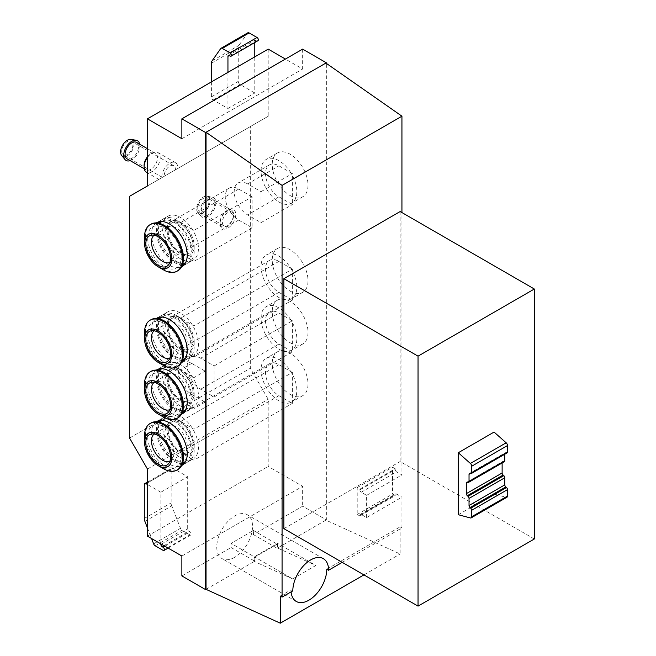 <?xml version="1.0" encoding="UTF-8"?>
<svg xmlns="http://www.w3.org/2000/svg" width="656" height="656" viewBox="0 0 656 656"><rect width="100%" height="100%" fill="white"/><g stroke="black" fill="none" stroke-linecap="round" stroke-linejoin="round"><path stroke-width="0.49" stroke-dasharray="3.28 2.46" d="M290.772 319.866A25.305 14.604 -120 0 0 266.287 306.614A25.305 14.604 -120 0 0 262.408 326.893A25.305 14.604 -120 0 0 278.939 349.189A25.305 14.604 -120 0 0 290.772 350.853A25.305 14.604 -120 0 0 291.592 350.435A25.305 14.604 -120 0 0 292.355 349.935A25.305 14.604 -120 0 0 292.355 322.613A25.305 14.604 -120 0 0 290.772 319.866L278.939 313.035A18.975 10.955 -120 0 0 269.452 312.092A18.975 10.955 -120 0 0 266.541 327.295A18.975 10.955 -120 0 0 278.939 344.023L292.355 351.764L292.355 320.776L290.772 319.866M200.662 358.225A18.975 10.955 -120 0 0 191.175 357.282A18.975 10.955 -120 0 0 188.264 372.493A18.975 10.955 -120 0 0 200.662 389.213L214.086 396.962L214.086 365.966L200.662 358.225L278.939 313.035M290.772 172.667A25.305 14.604 -120 0 0 266.287 159.416A25.305 14.604 -120 0 0 262.408 179.695A25.305 14.604 -120 0 0 278.939 201.991A25.305 14.604 -120 0 0 290.772 203.655A25.305 14.604 -120 0 0 291.592 203.245A25.305 14.604 -120 0 0 292.355 202.745A25.305 14.604 -120 0 0 292.355 175.414A25.305 14.604 -120 0 0 290.772 172.667L278.939 165.837A18.975 10.955 -120 0 0 269.452 164.894A18.975 10.955 -120 0 0 266.541 180.105A18.975 10.955 -120 0 0 278.939 196.825L292.355 204.574L292.355 173.586L290.772 172.667M247.624 183.91A18.975 10.955 -120 0 0 238.136 182.975A18.975 10.955 -120 0 0 235.233 198.178A18.975 10.955 -120 0 0 247.624 214.906L261.047 222.646L261.047 191.659L247.624 183.91L278.939 165.837M292.355 372.428L278.939 364.679A18.975 10.955 -120 0 0 269.452 363.736A18.975 10.955 -120 0 0 266.541 378.947A18.975 10.955 -120 0 0 278.939 395.666L290.772 402.497A25.305 14.604 -120 0 0 291.592 402.087A25.305 14.604 -120 0 0 292.355 401.587A25.305 14.604 -120 0 0 292.355 374.256A25.305 14.604 -120 0 0 290.772 371.509A25.305 14.604 -120 0 0 266.287 358.258A25.305 14.604 -120 0 0 262.408 378.537A25.305 14.604 -120 0 0 278.939 400.832A25.305 14.604 -120 0 0 290.772 402.497L292.355 403.415L292.355 372.428L193.955 429.237L180.539 421.488A18.975 10.955 -120 0 0 171.052 420.553A18.975 10.955 -120 0 0 168.141 435.756A18.975 10.955 -120 0 0 180.539 452.476L182.999 453.903A19.295 11.136 -120 0 0 193.955 447.572L193.955 441.89A19.295 11.136 -120 0 0 182.999 422.915A19.295 11.136 -120 0 0 180.539 421.234A19.295 11.136 -120 0 0 166.895 429.106A19.295 11.136 -120 0 0 180.539 452.738A19.295 11.136 -120 0 0 182.999 453.903L192.372 459.315A25.305 14.604 -120 0 0 193.184 458.897A25.305 14.604 -120 0 0 193.955 458.396L193.955 447.572A19.295 11.136 -120 0 0 194.176 444.858A19.295 11.136 -120 0 0 193.955 441.89L193.955 429.237M192.372 376.675L182.999 371.263A19.295 11.136 -120 0 0 180.539 369.582A19.295 11.136 -120 0 0 166.895 377.462A19.295 11.136 -120 0 0 180.539 401.087A19.295 11.136 -120 0 0 182.999 402.251L192.372 407.663A25.305 14.604 -120 0 0 193.184 407.253A25.305 14.604 -120 0 0 193.955 406.753A25.305 14.604 -120 0 0 193.955 379.422A25.305 14.604 -120 0 0 192.372 376.675A25.305 14.604 -120 0 0 167.887 363.424A25.305 14.604 -120 0 0 164.008 383.703A25.305 14.604 -120 0 0 180.539 405.998A25.305 14.604 -120 0 0 192.372 407.663L193.955 408.581L193.955 395.929A19.295 11.136 -120 0 0 194.176 393.215A19.295 11.136 -120 0 0 193.955 390.246A19.295 11.136 -120 0 0 182.999 371.263L180.539 369.845A18.975 10.955 -120 0 0 171.052 368.902A18.975 10.955 -120 0 0 168.141 384.113A18.975 10.955 -120 0 0 180.539 400.832L182.999 402.251A19.295 11.136 -120 0 0 193.955 395.929L193.955 377.594L192.372 376.675M176.284 408.45A25.305 14.604 -120 0 0 188.936 409.705A25.305 14.604 -120 0 0 194.176 398.118A25.305 14.604 -120 0 0 176.284 367.13A25.305 14.604 -120 0 0 163.639 365.876A25.305 14.604 -120 0 0 159.761 386.154A25.305 14.604 -120 0 0 176.284 408.45M205.139 371.132L191.716 363.391A18.975 10.955 -120 0 0 182.229 362.448A18.975 10.955 -120 0 0 179.318 377.651A18.975 10.955 -120 0 0 191.716 394.379L205.139 402.12L205.139 371.132L193.955 377.594M205.139 402.12L193.955 408.581M192.372 229.477L182.999 224.065A19.295 11.136 -120 0 0 180.539 222.392A19.295 11.136 -120 0 0 166.895 230.264A19.295 11.136 -120 0 0 180.539 253.897A19.295 11.136 -120 0 0 182.999 255.061L192.372 260.473A25.305 14.604 -120 0 0 193.184 260.055A25.305 14.604 -120 0 0 193.955 259.555A25.305 14.604 -120 0 0 193.955 232.224A25.305 14.604 -120 0 0 192.372 229.477A25.305 14.604 -120 0 0 167.887 216.234A25.305 14.604 -120 0 0 164.008 236.504A25.305 14.604 -120 0 0 180.539 258.8A25.305 14.604 -120 0 0 192.372 260.473L193.955 261.383L193.955 248.731A19.295 11.136 -120 0 0 194.176 246.016A19.295 11.136 -120 0 0 193.955 243.048A19.295 11.136 -120 0 0 182.999 224.065L180.539 222.646A18.975 10.955 -120 0 0 171.052 221.712A18.975 10.955 -120 0 0 168.141 236.914A18.975 10.955 -120 0 0 180.539 253.634L182.999 255.061A19.295 11.136 -120 0 0 193.955 248.731L193.955 230.395L192.372 229.477M176.284 261.252A25.305 14.604 -120 0 0 188.936 262.507A25.305 14.604 -120 0 0 194.176 250.928A25.305 14.604 -120 0 0 176.284 219.94A25.305 14.604 -120 0 0 163.639 218.686A25.305 14.604 -120 0 0 159.761 238.956A25.305 14.604 -120 0 0 176.284 261.252M252.101 196.825L238.686 189.076A18.975 10.955 -120 0 0 229.19 188.141A18.975 10.955 -120 0 0 226.287 203.344A18.975 10.955 -120 0 0 238.686 220.063L252.101 227.812L252.101 196.825L193.955 230.395M252.101 227.812L193.955 261.383M292.355 269.132L278.939 261.383A18.975 10.955 -120 0 0 269.452 260.448A18.975 10.955 -120 0 0 266.541 275.651A18.975 10.955 -120 0 0 278.939 292.371L290.772 299.202A25.305 14.604 -120 0 0 291.592 298.792A25.305 14.604 -120 0 0 292.355 298.291A25.305 14.604 -120 0 0 292.355 270.961A25.305 14.604 -120 0 0 290.772 268.214A25.305 14.604 -120 0 0 266.287 254.971A25.305 14.604 -120 0 0 262.408 275.241A25.305 14.604 -120 0 0 278.939 297.537A25.305 14.604 -120 0 0 290.772 299.202L292.355 300.12L292.355 269.132L193.955 325.942L180.539 318.193A18.975 10.955 -120 0 0 171.052 317.258A18.975 10.955 -120 0 0 168.141 332.461A18.975 10.955 -120 0 0 180.539 349.181L182.999 350.607A19.295 11.136 -120 0 0 193.955 344.277L193.955 338.594A19.295 11.136 -120 0 0 182.999 319.62A19.295 11.136 -120 0 0 180.539 317.939A19.295 11.136 -120 0 0 166.895 325.811A19.295 11.136 -120 0 0 180.539 349.443A19.295 11.136 -120 0 0 182.999 350.607L192.372 356.019A25.305 14.604 -120 0 0 193.184 355.601A25.305 14.604 -120 0 0 193.955 355.101L193.955 344.277A19.295 11.136 -120 0 0 194.176 341.563A19.295 11.136 -120 0 0 193.955 338.594L193.955 325.942M280.276 596.058L291.01 589.859A25.305 14.604 120 0 0 291.1 591.876M292.806 590.892L291.01 589.859M342.227 562.356L401.939 527.883L401.939 497.158L396.568 494.058A1.894 1.099 -120 0 0 395.625 493.96A1.894 1.099 -120 0 0 395.232 494.829L395.232 495.608L392.542 494.058L392.542 467.195L395.232 468.745L395.232 469.524A1.894 1.099 -120 0 0 396.568 471.844L401.939 474.944L401.939 212.577M326.795 569.203L400.152 526.85L401.939 527.883M366.606 517.551L366.606 495.346L361.235 492.246A1.894 1.099 -120 0 1 359.898 489.925L359.898 489.146L357.208 487.597L357.208 514.46L359.898 516.001L359.898 515.231A1.894 1.099 -120 0 1 360.283 514.361A1.894 1.099 -120 0 1 361.235 514.46L366.606 517.551L401.939 497.158M366.606 495.346L401.939 474.944M400.152 211.544L400.152 461.521L534.328 538.986M283.859 528.662L400.152 461.521M325.901 63.058L325.901 520.134L400.152 553.992L400.152 526.85M363.941 574.894L400.152 553.992M206.033 589.342L254.782 561.2L231.076 547.514L231.076 543.381L253.446 530.466L253.446 534.599L302.646 506.194L326.352 519.88L326.352 63.37M292.633 578.92L254.339 561.454L254.339 556.805L292.633 578.92L315.897 565.488L277.595 543.381L254.339 556.805M253.446 534.599L277.152 548.285L277.595 548.031L315.897 565.488M277.595 543.381L277.595 548.031L326.352 519.88M181.876 575.919L231.076 547.514M181.876 556.034L302.646 486.309L302.646 506.194M302.646 49.118L302.646 68.995L285.426 59.056M181.876 138.719L302.646 68.995M211.396 81.91L211.396 96.891A2.534 1.46 -120 0 0 213.184 99.991L227.944 108.511L227.944 72.357M227.944 108.511L254.782 93.013L254.782 56.859M268.206 49.118L268.206 116.26L250.313 126.583L250.313 368.295L268.206 399.283L268.206 466.424L302.646 486.309M147.436 185.976L161.761 177.71A11.39 6.576 -60 0 1 166.517 165.96A11.39 6.576 -60 0 1 175.496 162.688A11.39 6.576 -60 0 1 177.842 168.428L268.206 116.26M161.761 177.71L177.842 168.428M129.544 196.308L250.313 126.583M227.944 209.994L227.944 209.994A11.07 6.388 120 0 0 220.121 223.557A11.07 6.388 120 0 0 227.944 228.075A11.07 6.388 120 0 0 235.775 214.512A11.07 6.388 120 0 0 227.944 209.994L226.828 210.642A9.487 5.478 -60 0 1 231.576 210.174A9.487 5.478 -60 0 1 233.028 217.776A9.487 5.478 -60 0 1 226.828 226.14A9.487 5.478 -60 0 1 222.089 226.607A9.487 5.478 -60 0 1 220.121 222.261A9.487 5.478 -60 0 1 226.828 210.642L227.944 209.994M129.544 438.019L250.313 368.295M147.436 469.007L268.206 399.283M147.436 536.149L160.859 528.4L160.859 492.246L187.69 476.756L172.93 468.228A2.534 1.46 -120 0 0 171.667 468.105A2.534 1.46 -120 0 0 171.142 469.261L171.142 502.947A6.322 3.649 -120 0 0 171.741 505.874L180.466 528.359A2.534 1.46 -120 0 0 182.015 530.286L189.928 534.853A1.894 1.099 -120 0 0 190.88 534.952A1.894 1.099 -120 0 0 191.167 533.435A1.894 1.099 -120 0 0 189.928 531.762L189.035 531.245A1.894 1.099 -120 0 1 187.69 528.916L187.69 512.91L268.206 466.424M160.859 543.898L160.859 528.4L187.69 512.91L187.69 476.756M156.341 421.751A25.305 14.604 -120 0 0 152.922 442.136A25.305 14.604 -120 0 0 169.355 464.104A25.305 14.604 -120 0 0 181.638 465.555M156.341 370.099A25.305 14.604 -120 0 0 152.922 390.484A25.305 14.604 -120 0 0 169.355 412.452A25.305 14.604 -120 0 0 181.638 413.903M156.341 318.455A25.305 14.604 -120 0 0 152.922 338.84A25.305 14.604 -120 0 0 169.355 360.808A25.305 14.604 -120 0 0 181.638 362.26M156.341 222.909A25.305 14.604 -120 0 0 152.922 243.294A25.305 14.604 -120 0 0 169.355 265.254A25.305 14.604 -120 0 0 181.638 266.713M290.116 394.379A25.305 14.604 -120 0 0 302.769 395.634A25.305 14.604 -120 0 0 302.769 366.417A25.305 14.604 -120 0 0 277.472 351.805A25.305 14.604 -120 0 0 273.593 372.083A25.305 14.604 -120 0 0 290.116 394.379M290.116 342.727A25.305 14.604 -120 0 0 302.769 343.982A25.305 14.604 -120 0 0 302.769 314.765A25.305 14.604 -120 0 0 277.472 300.161A25.305 14.604 -120 0 0 273.593 320.431A25.305 14.604 -120 0 0 290.116 342.727M290.116 291.084A25.305 14.604 -120 0 0 302.769 292.338A25.305 14.604 -120 0 0 302.769 263.122A25.305 14.604 -120 0 0 277.472 248.509A25.305 14.604 -120 0 0 273.593 268.788A25.305 14.604 -120 0 0 290.116 291.084M290.116 195.537A25.305 14.604 -120 0 0 302.769 196.784A25.305 14.604 -120 0 0 302.769 167.575A25.305 14.604 -120 0 0 277.472 152.963A25.305 14.604 -120 0 0 273.593 173.241A25.305 14.604 -120 0 0 290.116 195.537M158.358 223.13A25.305 14.604 -120 0 0 174.275 262.416A25.305 14.604 -120 0 0 182.45 264.852M184.221 264.671A25.305 14.604 -120 0 0 186.927 263.671A25.305 14.604 -120 0 0 186.927 234.454A25.305 14.604 -120 0 0 161.622 219.842A25.305 14.604 -120 0 0 159.408 221.687M158.358 318.677A25.305 14.604 -120 0 0 174.275 357.963A25.305 14.604 -120 0 0 182.45 360.398M184.221 360.218A25.305 14.604 -120 0 0 186.927 359.217A25.305 14.604 -120 0 0 186.927 330.001A25.305 14.604 -120 0 0 161.622 315.397A25.305 14.604 -120 0 0 159.408 317.233M158.358 370.328A25.305 14.604 -120 0 0 174.275 409.615A25.305 14.604 -120 0 0 182.45 412.05M184.221 411.87A25.305 14.604 -120 0 0 186.927 410.861A25.305 14.604 -120 0 0 186.927 381.653A25.305 14.604 -120 0 0 161.622 367.04A25.305 14.604 -120 0 0 159.408 368.877M158.358 421.972A25.305 14.604 -120 0 0 174.275 461.258A25.305 14.604 -120 0 0 182.45 463.694M184.221 463.513A25.305 14.604 -120 0 0 186.927 462.513A25.305 14.604 -120 0 0 186.927 433.296A25.305 14.604 -120 0 0 161.622 418.692A25.305 14.604 -120 0 0 159.408 420.529M127.313 154.472A7.905 4.567 -60 0 1 123.361 154.865A7.905 4.567 -60 0 1 123.353 145.739A7.905 4.567 -60 0 1 131.266 141.171A7.905 4.567 -60 0 1 132.479 147.51A7.905 4.567 -60 0 1 127.313 154.472M173.758 165.706A7.905 4.567 -60 0 0 167.46 168.043A7.905 4.567 -60 0 0 164.23 176.284L175.373 169.847A7.905 4.567 -60 0 0 173.758 165.706L131.266 141.171M147.436 157.514A11.39 6.576 -60 0 1 152.135 153.053A11.39 6.576 -60 0 1 157.825 152.487A11.39 6.576 -60 0 1 159.572 161.614A11.39 6.576 -60 0 1 152.135 171.651A11.39 6.576 -60 0 1 146.444 172.208M130.938 139.408A9.487 5.478 -60 0 1 133.75 146.485A9.487 5.478 -60 0 1 127.313 155.767A9.487 5.478 -60 0 1 121.672 155.464M139.671 144.197A11.39 6.576 -60 0 1 131.782 159.9A11.39 6.576 -60 0 1 130.183 160.638M136.53 142.385A9.487 5.478 -60 0 1 137.981 149.986A9.487 5.478 -60 0 1 131.782 158.35A9.487 5.478 -60 0 1 127.043 158.818M147.436 156.8A9.487 5.478 -60 0 1 150.79 153.832A9.487 5.478 -60 0 1 155.538 153.356A9.487 5.478 -60 0 1 156.989 160.958A9.487 5.478 -60 0 1 150.79 169.322A9.487 5.478 -60 0 1 146.05 169.789A9.487 5.478 -60 0 1 144.082 165.451M164.23 176.284L175.373 169.847M203.344 211.289A7.905 4.567 -60 0 1 199.391 211.683A7.905 4.567 -60 0 1 199.391 202.548A7.905 4.567 -60 0 1 207.304 197.981A7.905 4.567 -60 0 1 208.51 204.319A7.905 4.567 -60 0 1 203.344 211.289M227.944 212.577A7.905 4.567 120 0 0 222.786 219.547A7.905 4.567 120 0 0 223.991 225.885A7.905 4.567 120 0 0 227.944 225.492A7.905 4.567 120 0 0 233.11 218.522A7.905 4.567 120 0 0 231.904 212.183A7.905 4.567 120 0 0 227.944 212.577M203.344 212.577A9.487 5.478 -60 0 1 197.702 212.282A9.487 5.478 -60 0 1 198.604 202.089A9.487 5.478 -60 0 1 206.976 196.218A9.487 5.478 -60 0 1 209.781 203.303A9.487 5.478 -60 0 1 203.344 212.577M207.821 216.71A11.39 6.576 -60 0 1 201.048 216.349A11.39 6.576 -60 0 1 202.13 204.131A11.39 6.576 -60 0 1 212.175 197.079A11.39 6.576 -60 0 1 215.545 205.574A11.39 6.576 -60 0 1 207.821 216.71M207.821 215.16A9.487 5.478 -60 0 1 203.073 215.627A9.487 5.478 -60 0 1 203.073 204.672A9.487 5.478 -60 0 1 212.56 199.194A9.487 5.478 -60 0 1 214.02 206.796A9.487 5.478 -60 0 1 207.821 215.16M277.152 548.285L277.152 544.152L253.446 530.466M277.152 544.152L254.782 557.067L231.076 543.381M254.782 557.067L254.782 561.2M494.075 432.074L494.075 494.05L506.17 497.297A2.534 1.46 -120 0 0 506.973 497.223M458.298 514.714L494.075 494.05M502.127 462.98L502.127 462.447A1.894 1.099 -120 0 1 502.521 461.578A1.894 1.099 -120 0 1 503.119 461.521L503.816 461.709A1.894 1.099 -120 0 0 504.423 461.66M504.808 454.198L504.808 453.665A1.894 1.099 -120 0 1 505.202 452.796A1.894 1.099 -120 0 1 505.809 452.747L506.498 452.927A1.894 1.099 -120 0 0 507.104 452.878M174.275 261.129A23.723 13.694 -120 0 0 186.132 262.302A23.723 13.694 -120 0 0 186.132 234.914A23.723 13.694 -120 0 0 162.417 221.211A23.723 13.694 -120 0 0 158.777 240.219A23.723 13.694 -120 0 0 174.275 261.129M164.435 266.803A23.723 13.694 -120 0 0 176.292 267.984A23.723 13.694 -120 0 0 176.292 240.588A23.723 13.694 -120 0 0 152.577 226.894A23.723 13.694 -120 0 0 148.937 245.902A23.723 13.694 -120 0 0 164.435 266.803M150.995 224.155A26.88 15.523 -120 0 0 146.87 245.697A26.88 15.523 -120 0 0 164.435 269.386A26.88 15.523 -120 0 0 177.874 270.723M144.533 236.98A26.88 15.523 -120 0 0 163.541 269.903M169.863 262.498A15.81 9.127 -120 0 0 170.552 262.17A15.81 9.127 -120 0 0 171.905 261.055A15.81 9.127 -120 0 0 170.552 243.909A15.81 9.127 -120 0 0 156.382 234.159A15.81 9.127 -120 0 0 154.742 234.774A15.81 9.127 -120 0 0 154.111 235.201M176.062 253.634A15.81 9.127 -120 0 0 182.327 255.036A15.81 9.127 -120 0 0 183.967 254.421A15.81 9.127 -120 0 0 183.967 236.16A15.81 9.127 -120 0 0 168.157 227.033A15.81 9.127 -120 0 0 166.804 228.14A15.81 9.127 -120 0 0 166.189 241.08A15.81 9.127 -120 0 0 176.062 253.634M180.539 252.437A17.507 10.111 -120 0 0 187.477 253.987A17.507 10.111 -120 0 0 189.289 233.085A17.507 10.111 -120 0 0 170.281 224.213A17.507 10.111 -120 0 0 169.601 238.53A17.507 10.111 -120 0 0 180.539 252.437M174.275 356.675A23.723 13.694 -120 0 0 186.132 357.848A23.723 13.694 -120 0 0 186.132 330.46A23.723 13.694 -120 0 0 162.417 316.766A23.723 13.694 -120 0 0 158.777 335.774A23.723 13.694 -120 0 0 174.275 356.675M164.435 362.358A23.723 13.694 -120 0 0 176.292 363.531A23.723 13.694 -120 0 0 176.292 336.143A23.723 13.694 -120 0 0 152.577 322.44A23.723 13.694 -120 0 0 148.937 341.448A23.723 13.694 -120 0 0 164.435 362.358M150.995 319.702A26.88 15.523 -120 0 0 146.87 341.243A26.88 15.523 -120 0 0 164.435 364.933A26.88 15.523 -120 0 0 177.874 366.269M144.533 332.526A26.88 15.523 -120 0 0 163.541 365.449M169.863 358.045A15.81 9.127 -120 0 0 170.552 357.717A15.81 9.127 -120 0 0 171.905 356.602A15.81 9.127 -120 0 0 170.552 339.455A15.81 9.127 -120 0 0 156.382 329.706A15.81 9.127 -120 0 0 154.742 330.321A15.81 9.127 -120 0 0 154.111 330.755M176.062 349.181A15.81 9.127 -120 0 0 182.327 350.583A15.81 9.127 -120 0 0 183.967 349.968A15.81 9.127 -120 0 0 183.967 331.706A15.81 9.127 -120 0 0 168.157 322.58A15.81 9.127 -120 0 0 166.804 323.687A15.81 9.127 -120 0 0 166.189 336.626A15.81 9.127 -120 0 0 176.062 349.181M180.539 347.983A17.507 10.111 -120 0 0 187.477 349.533A17.507 10.111 -120 0 0 189.289 328.64A17.507 10.111 -120 0 0 170.281 319.759A17.507 10.111 -120 0 0 169.601 334.076A17.507 10.111 -120 0 0 180.539 347.983M174.275 408.319A23.723 13.694 -120 0 0 186.132 409.492A23.723 13.694 -120 0 0 186.132 382.104A23.723 13.694 -120 0 0 162.417 368.41A23.723 13.694 -120 0 0 158.777 387.417A23.723 13.694 -120 0 0 174.275 408.319M164.435 414.002A23.723 13.694 -120 0 0 176.292 415.174A23.723 13.694 -120 0 0 176.292 387.786A23.723 13.694 -120 0 0 152.577 374.092A23.723 13.694 -120 0 0 148.937 393.1A23.723 13.694 -120 0 0 164.435 414.002M150.995 371.353A26.88 15.523 -120 0 0 146.87 392.895A26.88 15.523 -120 0 0 164.435 416.585A26.88 15.523 -120 0 0 177.874 417.913M144.533 384.178A26.88 15.523 -120 0 0 163.541 417.101M169.863 409.697A15.81 9.127 -120 0 0 170.552 409.36A15.81 9.127 -120 0 0 171.905 408.245A15.81 9.127 -120 0 0 170.552 391.099A15.81 9.127 -120 0 0 156.382 381.357A15.81 9.127 -120 0 0 154.742 381.972A15.81 9.127 -120 0 0 154.111 382.399M176.062 400.832A15.81 9.127 -120 0 0 182.327 402.235A15.81 9.127 -120 0 0 183.967 401.611A15.81 9.127 -120 0 0 183.967 383.358A15.81 9.127 -120 0 0 168.157 374.223A15.81 9.127 -120 0 0 166.804 375.339A15.81 9.127 -120 0 0 166.189 388.27A15.81 9.127 -120 0 0 176.062 400.832M180.539 399.635A17.507 10.111 -120 0 0 187.477 401.185A17.507 10.111 -120 0 0 189.289 380.283A17.507 10.111 -120 0 0 170.281 371.411A17.507 10.111 -120 0 0 169.601 385.728A17.507 10.111 -120 0 0 180.539 399.635M174.275 459.971A23.723 13.694 -120 0 0 186.132 461.143A23.723 13.694 -120 0 0 186.132 433.755A23.723 13.694 -120 0 0 162.417 420.061A23.723 13.694 -120 0 0 158.777 439.069A23.723 13.694 -120 0 0 174.275 459.971M164.435 465.645A23.723 13.694 -120 0 0 176.292 466.826A23.723 13.694 -120 0 0 176.292 439.438A23.723 13.694 -120 0 0 152.577 425.736A23.723 13.694 -120 0 0 148.937 444.743A23.723 13.694 -120 0 0 164.435 465.645M150.995 422.997A26.88 15.523 -120 0 0 146.87 444.538A26.88 15.523 -120 0 0 164.435 468.228A26.88 15.523 -120 0 0 177.874 469.565M144.533 435.822A26.88 15.523 -120 0 0 163.541 468.745M169.863 461.34A15.81 9.127 -120 0 0 170.552 461.012A15.81 9.127 -120 0 0 171.905 459.897A15.81 9.127 -120 0 0 170.552 442.751A15.81 9.127 -120 0 0 156.382 433.001A15.81 9.127 -120 0 0 154.742 433.616A15.81 9.127 -120 0 0 154.111 434.051M176.062 452.476A15.81 9.127 -120 0 0 182.327 453.878A15.81 9.127 -120 0 0 183.967 453.263A15.81 9.127 -120 0 0 183.967 435.002A15.81 9.127 -120 0 0 168.157 425.875A15.81 9.127 -120 0 0 166.804 426.982A15.81 9.127 -120 0 0 166.189 439.922A15.81 9.127 -120 0 0 176.062 452.476M180.539 451.279A17.507 10.111 -120 0 0 187.477 452.829A17.507 10.111 -120 0 0 189.289 431.927A17.507 10.111 -120 0 0 170.281 423.054A17.507 10.111 -120 0 0 169.601 437.372A17.507 10.111 -120 0 0 180.539 451.279M254.782 42.525L254.782 40.852A1.894 1.099 -120 0 1 255.176 39.983A1.894 1.099 -120 0 1 256.127 40.073L257.021 40.59A1.894 1.099 -120 0 0 257.972 40.688M247.845 32.8A2.534 1.46 -120 0 0 247.558 33.062L238.833 45.477A6.322 3.649 -120 0 0 238.235 47.716L238.235 81.393A2.534 1.46 -120 0 0 240.022 84.493L254.782 93.013M160.859 492.246L147.436 484.497M147.436 527.891L151.561 538.527M359.898 489.146L395.232 468.745M357.208 487.597L392.542 467.195M357.208 514.46L392.542 494.058M359.898 516.001L395.232 495.608M234.659 557.321A25.305 14.604 -60 0 1 222.007 558.576A25.305 14.604 -60 0 1 222.007 529.359A25.305 14.604 -60 0 1 247.304 514.755A25.305 14.604 -60 0 1 251.182 535.025A25.305 14.604 -60 0 1 234.659 557.321M193.955 356.93L193.955 355.101A25.305 14.604 -120 0 0 193.955 327.77A25.305 14.604 -120 0 0 192.372 325.032A25.305 14.604 -120 0 0 167.887 311.78A25.305 14.604 -120 0 0 164.008 332.051A25.305 14.604 -120 0 0 180.539 354.347A25.305 14.604 -120 0 0 192.372 356.019L193.955 356.93L292.355 300.12M176.284 356.798A25.305 14.604 -120 0 0 188.936 358.053A25.305 14.604 -120 0 0 194.176 346.475A25.305 14.604 -120 0 0 176.284 315.487A25.305 14.604 -120 0 0 163.639 314.232A25.305 14.604 -120 0 0 159.761 334.503A25.305 14.604 -120 0 0 176.284 356.798M193.955 460.225L193.955 458.396A25.305 14.604 -120 0 0 193.955 431.066A25.305 14.604 -120 0 0 192.372 428.327A25.305 14.604 -120 0 0 167.887 415.076A25.305 14.604 -120 0 0 164.008 435.346A25.305 14.604 -120 0 0 180.539 457.642A25.305 14.604 -120 0 0 192.372 459.315L193.955 460.225L292.355 403.415M176.284 460.094A25.305 14.604 -120 0 0 188.936 461.348A25.305 14.604 -120 0 0 194.176 449.77A25.305 14.604 -120 0 0 176.284 418.782A25.305 14.604 -120 0 0 163.639 417.528A25.305 14.604 -120 0 0 159.761 437.798A25.305 14.604 -120 0 0 176.284 460.094M261.047 222.646L292.355 204.574M261.047 191.659L292.355 173.586M214.086 396.962L292.355 351.764M214.086 365.966L292.355 320.776M278.939 344.023L200.662 389.213M278.939 196.825L247.624 214.906M278.939 395.666L180.539 452.476M278.939 364.679L180.539 421.488M191.716 363.391L180.539 369.845M191.716 394.379L180.539 400.832M238.686 189.076L180.539 222.646M238.686 220.063L180.539 253.634M278.939 292.371L180.539 349.181M278.939 261.383L180.539 318.193M470.385 517.953L506.17 497.297M467.753 482.291L502.127 462.447M467.343 482.185L503.119 461.521M468.031 482.365L503.816 461.709M470.434 473.517L504.808 453.665M470.024 473.402L505.809 452.747M470.721 473.591L506.498 452.927M256.127 40.073L254.782 40.852M220.719 48.56L247.558 33.062M211.995 60.967L238.833 45.477M211.396 63.206L238.235 47.716M211.396 96.891L238.235 81.393M213.184 99.991L240.022 84.493M230.182 56.088L257.021 40.59M161.302 544.152L187.69 528.916M147.436 482.955L172.93 468.228M144.304 484.759L171.142 469.261M144.304 518.445L171.142 502.947M144.902 521.372L171.741 505.874M153.627 543.857L180.466 528.359M155.177 545.784L182.015 530.286M163.09 550.351L189.928 534.853M164.886 546.218L189.928 531.762M163.984 545.702L189.035 531.245M359.898 515.231L395.232 494.829M361.235 514.46L396.568 494.058M361.235 492.246L396.568 471.844M359.898 489.925L395.232 469.524M269.452 312.092L191.175 357.282M269.452 164.894L238.136 182.975M269.452 363.736L171.052 420.553M180.539 369.582L176.284 367.13M194.176 393.215L194.176 398.118M167.887 363.424L163.639 365.876M193.184 407.253L188.936 409.705M182.229 362.448L171.052 368.902M180.539 222.392L176.284 219.94M194.176 246.016L194.176 250.928M167.887 216.234L163.639 218.686M193.184 260.055L188.936 262.507M229.19 188.141L171.052 221.712M269.452 260.448L171.052 317.258M277.472 152.963L266.287 159.416M302.769 196.784L291.592 203.245M161.622 219.842L156.702 222.687M186.927 263.671L182.007 266.508M277.472 248.509L266.287 254.971M302.769 292.338L291.592 298.792M161.622 315.397L156.702 318.234M186.927 359.217L182.007 362.055M277.472 300.161L266.287 306.614M302.769 343.982L291.592 350.435M161.622 367.04L156.702 369.877M186.927 410.861L182.007 413.706M277.472 351.805L266.287 358.258M302.769 395.634L291.592 402.087M161.622 418.692L156.702 421.529M186.927 462.513L182.007 465.35M162.344 177.374L123.361 154.865M175.496 162.688L157.825 152.487M158.867 179.383L147.436 172.79M155.538 153.356L147.436 148.682M146.05 169.789L144.246 168.748M150.79 153.832L152.135 153.053M231.904 212.183L207.304 197.981M223.991 225.885L199.391 211.683M220.121 222.261L220.121 223.557M197.702 212.282L201.048 216.349M206.976 196.218L212.175 197.079M231.576 210.174L212.56 199.194M222.089 226.607L203.073 215.627M466.736 482.234L502.521 461.578M469.425 473.46L505.202 452.796M162.417 221.211L161.893 221.515M158.9 223.245L152.577 226.894M186.132 262.302L185.615 262.597M182.622 264.327L176.292 267.984M156.382 234.159L151.233 235.209M171.905 261.055L168.428 264.983M168.157 227.033L154.742 234.774M183.967 254.421L170.552 262.17M182.327 255.036L187.477 253.987M166.804 228.14L170.281 224.213M162.417 316.766L161.893 317.061M158.9 318.791L152.577 322.44M186.132 357.848L185.615 358.143M182.622 359.873L176.292 363.531M156.382 329.706L151.233 330.755M171.905 356.602L168.428 360.529M168.157 322.58L154.742 330.321M183.967 349.968L170.552 357.717M182.327 350.583L187.477 349.533M166.804 323.687L170.281 319.759M162.417 368.41L161.893 368.713M158.9 370.443L152.577 374.092M186.132 409.492L185.615 409.795M182.622 411.525L176.292 415.174M156.382 381.357L151.233 382.407M171.905 408.245L168.428 412.181M168.157 374.223L154.742 381.972M183.967 401.611L170.552 409.36M182.327 402.235L187.477 401.185M166.804 375.339L170.281 371.411M162.417 420.061L161.893 420.357M158.9 422.087L152.577 425.736M186.132 461.143L185.615 461.439M182.622 463.169L176.292 466.826M156.382 433.001L151.233 434.051M171.905 459.897L168.428 463.825M168.157 425.875L154.742 433.616M183.967 453.263L170.552 461.012M182.327 453.878L187.477 452.829M166.804 426.982L170.281 423.054M228.337 55.473L255.176 39.983M147.436 482.094L171.667 468.105M168.125 548.088L190.88 534.952M360.283 514.361L395.625 493.96M323.342 558.65L247.304 514.755M296.258 601.445L222.007 558.576M180.539 317.939L176.284 315.487M194.176 341.563L194.176 346.475M167.887 311.78L163.639 314.232M193.184 355.601L188.936 358.053M180.539 421.234L176.284 418.782M194.176 444.858L194.176 449.77M167.887 415.076L163.639 417.528M193.184 458.897L188.936 461.348"/><path stroke-width="0.98" d="M282.072 597.091L282.072 185.394L206.033 132.266L206.033 589.342L280.276 623.2L280.276 596.058L282.072 597.091L292.806 590.892A25.305 14.604 -60 0 1 303.851 565.431A25.305 14.604 -60 0 1 323.342 558.65A25.305 14.604 -60 0 1 328.582 570.236L342.227 562.356M328.582 570.236L326.795 569.203A25.305 14.604 120 0 1 308.902 600.191A25.305 14.604 120 0 1 296.258 601.445A25.305 14.604 120 0 1 291.1 591.876M401.939 212.577L401.939 116.186L325.901 63.058L326.352 62.804L302.646 49.118L181.876 118.834L181.876 138.719L147.436 118.834L268.206 49.118L285.426 59.056M282.072 185.394L401.939 116.186M418.044 356.159L283.859 278.685L400.152 211.544L534.328 289.017L534.328 538.986L418.044 606.128L418.044 356.159L534.328 289.017M283.859 278.685L283.859 528.662L418.044 606.128M280.276 623.2L363.941 574.894M147.436 118.834L147.436 185.976L129.544 196.308L129.544 438.019L147.436 469.007L147.436 536.149L181.876 556.034L181.876 575.919L205.582 589.605L206.033 589.342M205.582 589.605L205.582 132.52L325.901 63.058M205.582 132.52L181.876 118.834M326.352 63.37L326.352 62.804M181.638 465.555A25.305 14.604 -120 0 0 182.007 465.35A25.305 14.604 -120 0 0 182.007 436.133A25.305 14.604 -120 0 0 156.702 421.529A25.305 14.604 -120 0 0 156.341 421.751M181.638 413.903A25.305 14.604 -120 0 0 182.007 413.706A25.305 14.604 -120 0 0 182.007 384.49A25.305 14.604 -120 0 0 156.702 369.877A25.305 14.604 -120 0 0 156.341 370.099M181.638 362.26A25.305 14.604 -120 0 0 182.007 362.055A25.305 14.604 -120 0 0 182.007 332.846A25.305 14.604 -120 0 0 156.702 318.234A25.305 14.604 -120 0 0 156.341 318.455M181.638 266.713A25.305 14.604 -120 0 0 182.007 266.508A25.305 14.604 -120 0 0 182.007 237.292A25.305 14.604 -120 0 0 156.702 222.687A25.305 14.604 -120 0 0 156.341 222.909M182.45 264.852A25.305 14.604 -120 0 0 184.221 264.671M159.408 221.687A25.305 14.604 -120 0 0 158.358 223.13M182.45 360.398A25.305 14.604 -120 0 0 184.221 360.218M159.408 317.233A25.305 14.604 -120 0 0 158.358 318.677M182.45 412.05A25.305 14.604 -120 0 0 184.221 411.87M159.408 368.877A25.305 14.604 -120 0 0 158.358 370.328M182.45 463.694A25.305 14.604 -120 0 0 184.221 463.513M159.408 420.529A25.305 14.604 -120 0 0 158.358 421.972M147.436 172.79L146.444 172.208A11.39 6.576 -60 0 1 144.082 167.001A11.39 6.576 -60 0 1 147.436 157.514M130.183 160.638A11.39 6.576 -60 0 1 125.009 159.539L121.672 155.464A9.487 5.478 -60 0 1 122.565 145.279A9.487 5.478 -60 0 1 130.938 139.408L136.136 140.269A11.39 6.576 -60 0 1 139.671 144.197M125.009 159.539A11.39 6.576 -60 0 1 126.091 147.313A11.39 6.576 -60 0 1 136.136 140.269M144.246 168.748L127.043 158.818A9.487 5.478 -60 0 1 127.043 147.862A9.487 5.478 -60 0 1 136.53 142.385L147.436 148.682M144.082 167.001L144.082 165.451A9.487 5.478 -60 0 1 147.436 156.8M458.298 452.738L494.075 432.074L506.17 442.8A2.534 1.46 -120 0 1 507.498 445.563L507.498 452.009A1.894 1.099 -120 0 1 507.104 452.878L471.32 473.534A1.894 1.099 -120 0 0 471.713 472.664L471.713 466.219A2.534 1.46 -120 0 0 470.385 463.456L458.298 452.738L458.298 514.714L470.385 517.953A2.534 1.46 -120 0 0 471.188 517.879A2.534 1.46 -120 0 0 471.713 516.723L471.713 510.278A1.894 1.099 -120 0 0 470.721 508.203L470.024 507.588L505.809 486.932L506.498 487.547A1.894 1.099 -120 0 1 507.498 489.614L507.498 496.067A2.534 1.46 -120 0 1 506.973 497.223L471.188 517.879M471.32 473.534A1.894 1.099 -120 0 1 470.721 473.591L470.024 473.402A1.894 1.099 -120 0 0 469.425 473.46A1.894 1.099 -120 0 0 469.032 474.329L469.032 481.447A1.894 1.099 -120 0 1 468.638 482.316A1.894 1.099 -120 0 1 468.031 482.365L467.343 482.185A1.894 1.099 -120 0 0 466.736 482.234A1.894 1.099 -120 0 0 466.342 483.103L466.342 493.64A1.894 1.099 -120 0 0 467.343 495.706L468.031 496.33A1.894 1.099 -120 0 1 469.032 498.396L469.032 505.522A1.894 1.099 -120 0 0 470.024 507.588M469.032 505.522L504.808 484.858A1.894 1.099 -120 0 0 505.809 486.932M504.808 484.858L504.808 477.74A1.894 1.099 -120 0 0 503.816 475.666L503.119 475.051A1.894 1.099 -120 0 1 502.127 472.984L502.127 462.98M468.638 482.316L504.423 461.66A1.894 1.099 -120 0 0 504.808 460.791L504.808 454.198M176.981 271.24L177.874 270.723A26.88 15.523 -120 0 0 177.874 239.678A26.88 15.523 -120 0 0 150.995 224.155L150.101 224.672A26.88 15.523 -120 0 0 144.533 236.98L144.533 243.179A19.295 11.136 -120 0 0 158.17 266.803L163.541 269.903A26.88 15.523 -120 0 0 176.981 271.24A26.88 15.523 -120 0 0 176.981 240.194A26.88 15.523 -120 0 0 150.101 224.672M163.541 269.903L158.17 266.803A19.295 11.136 -120 0 0 171.815 258.931A19.295 11.136 -120 0 0 158.17 235.299A19.295 11.136 -120 0 0 144.533 243.179M158.17 265.352A17.507 10.111 -120 0 0 168.428 264.983A17.507 10.111 -120 0 0 166.927 246A17.507 10.111 -120 0 0 151.233 235.209A17.507 10.111 -120 0 0 146.337 248.411A17.507 10.111 -120 0 0 158.17 265.352M154.111 235.201A15.81 9.127 -120 0 0 152.504 248.05A15.81 9.127 -120 0 0 162.647 261.383A15.81 9.127 -120 0 0 169.863 262.498M176.981 366.786L177.874 366.269A26.88 15.523 -120 0 0 177.874 335.224A26.88 15.523 -120 0 0 150.995 319.702L150.101 320.218A26.88 15.523 -120 0 0 144.533 332.526L144.533 338.726A19.295 11.136 -120 0 0 158.17 362.358L163.541 365.449A26.88 15.523 -120 0 0 176.981 366.786A26.88 15.523 -120 0 0 176.981 335.741A26.88 15.523 -120 0 0 150.101 320.218M163.541 365.449L158.17 362.358A19.295 11.136 -120 0 0 171.815 354.478A19.295 11.136 -120 0 0 158.17 330.854A19.295 11.136 -120 0 0 144.533 338.726M158.17 360.898A17.507 10.111 -120 0 0 168.428 360.529A17.507 10.111 -120 0 0 166.927 341.546A17.507 10.111 -120 0 0 151.233 330.755A17.507 10.111 -120 0 0 146.337 343.957A17.507 10.111 -120 0 0 158.17 360.898M154.111 330.755A15.81 9.127 -120 0 0 152.504 343.596A15.81 9.127 -120 0 0 162.647 356.93A15.81 9.127 -120 0 0 169.863 358.045M176.981 418.43L177.874 417.913A26.88 15.523 -120 0 0 177.874 386.876A26.88 15.523 -120 0 0 150.995 371.353L150.101 371.87A26.88 15.523 -120 0 0 144.533 384.178L144.533 390.369A19.295 11.136 -120 0 0 158.17 414.002L163.541 417.101A26.88 15.523 -120 0 0 176.981 418.43A26.88 15.523 -120 0 0 176.981 387.393A26.88 15.523 -120 0 0 150.101 371.87M163.541 417.101L158.17 414.002A19.295 11.136 -120 0 0 171.815 406.121A19.295 11.136 -120 0 0 158.17 382.497A19.295 11.136 -120 0 0 144.533 390.369M158.17 412.542A17.507 10.111 -120 0 0 168.428 412.181A17.507 10.111 -120 0 0 166.927 393.198A17.507 10.111 -120 0 0 151.233 382.407A17.507 10.111 -120 0 0 146.337 395.601A17.507 10.111 -120 0 0 158.17 412.542M154.111 382.399A15.81 9.127 -120 0 0 152.504 395.248A15.81 9.127 -120 0 0 162.647 408.581A15.81 9.127 -120 0 0 169.863 409.697M176.981 470.081L177.874 469.565A26.88 15.523 -120 0 0 177.874 438.52A26.88 15.523 -120 0 0 150.995 422.997L150.101 423.514A26.88 15.523 -120 0 0 144.533 435.822L144.533 442.021A19.295 11.136 -120 0 0 158.17 465.645L163.541 468.745A26.88 15.523 -120 0 0 176.981 470.081A26.88 15.523 -120 0 0 176.981 439.036A26.88 15.523 -120 0 0 150.101 423.514M163.541 468.745L158.17 465.645A19.295 11.136 -120 0 0 171.815 457.773A19.295 11.136 -120 0 0 158.17 434.141A19.295 11.136 -120 0 0 144.533 442.021M158.17 464.194A17.507 10.111 -120 0 0 168.428 463.825A17.507 10.111 -120 0 0 166.927 444.842A17.507 10.111 -120 0 0 151.233 434.051A17.507 10.111 -120 0 0 146.337 447.253A17.507 10.111 -120 0 0 158.17 464.194M154.111 434.051A15.81 9.127 -120 0 0 152.504 446.892A15.81 9.127 -120 0 0 162.647 460.225A15.81 9.127 -120 0 0 169.863 461.34M227.944 72.357L227.944 56.342L229.288 55.571A1.894 1.099 -120 0 0 228.337 55.473A1.894 1.099 -120 0 0 227.944 56.342M254.782 56.859L254.782 42.525M229.288 55.571L230.182 56.088A1.894 1.099 -120 0 0 231.133 56.178L257.972 40.688A1.894 1.099 -120 0 0 258.259 39.163A1.894 1.099 -120 0 0 257.021 37.49L249.108 32.923A2.534 1.46 -120 0 0 247.845 32.8L221.006 48.298A2.534 1.46 -120 0 0 220.719 48.56L211.995 60.967A6.322 3.649 -120 0 0 211.396 63.206L211.396 81.91M231.133 56.178A1.894 1.099 -120 0 0 231.42 54.661A1.894 1.099 -120 0 0 230.182 52.988L222.269 48.421A2.534 1.46 -120 0 0 221.006 48.298M151.561 538.527L153.627 543.857A2.534 1.46 -120 0 0 155.177 545.784L163.09 550.351A1.894 1.099 -120 0 0 164.041 550.441A1.894 1.099 -120 0 0 164.328 548.924A1.894 1.099 -120 0 0 163.09 547.252L162.196 546.735A1.894 1.099 -120 0 1 160.859 544.414L160.859 543.898M147.436 484.497L146.099 483.726A2.534 1.46 -120 0 0 144.828 483.603A2.534 1.46 -120 0 0 144.304 484.759L144.304 518.445A6.322 3.649 -120 0 0 144.902 521.372L147.436 527.891M470.385 463.456L506.17 442.8M471.713 516.723L507.498 496.067M471.713 510.278L507.498 489.614M470.721 508.203L506.498 487.547M469.032 498.396L504.808 477.74M468.031 496.33L503.816 475.666M467.343 495.706L503.119 475.051M466.342 493.64L502.127 472.984M466.342 483.103L467.753 482.291M469.032 481.447L504.808 460.791M469.032 474.329L470.434 473.517M471.713 472.664L507.498 452.009M471.713 466.219L507.498 445.563M222.269 48.421L249.108 32.923M230.182 52.988L257.021 37.49M160.859 544.414L161.302 544.152M146.099 483.726L147.436 482.955M163.09 547.252L164.886 546.218M162.196 546.735L163.984 545.702M161.893 221.515L158.9 223.245M185.615 262.597L182.622 264.327M161.893 317.061L158.9 318.791M185.615 358.143L182.622 359.873M161.893 368.713L158.9 370.443M185.615 409.795L182.622 411.525M161.893 420.357L158.9 422.087M185.615 461.439L182.622 463.169M144.828 483.603L147.436 482.094M164.041 550.441L168.125 548.088"/></g></svg>
